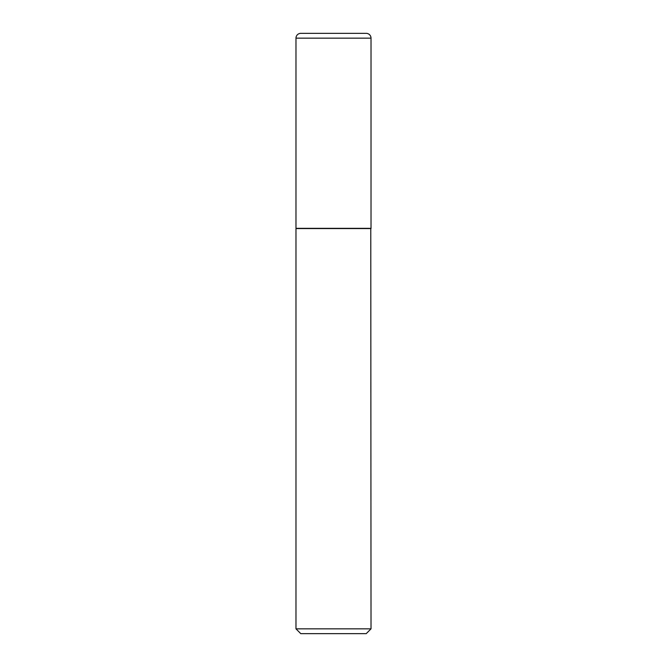 <?xml version="1.0" encoding="UTF-8"?>
<svg xmlns="http://www.w3.org/2000/svg" width="667" height="667" viewBox="0 0 667 667"><rect width="100%" height="100%" fill="white"/><g stroke="black" fill="none" stroke-linecap="round" stroke-linejoin="round"><path stroke-width="0.5" stroke-dasharray="3.33 2.5" d="M295.981 228.331L371.019 228.331M300.784 33.35L366.216 33.35M333.5 228.331L370.777 228.331L333.5 228.331M295.981 228.564L371.019 228.564M295.981 628.848L371.019 628.848M300.784 633.65L366.216 633.65M295.981 38.152L371.019 38.152"/><path stroke-width="1" d="M295.981 38.152L295.981 228.331L371.019 228.331L371.019 38.152L295.981 38.152A4.802 4.802 0 0 1 300.784 33.35L366.216 33.35A4.802 4.802 0 0 1 371.019 38.152M371.019 228.564L295.981 228.564L295.981 628.848L371.019 628.848L370.777 228.331M371.019 628.848L366.216 633.65L300.784 633.65L295.981 628.848"/></g></svg>
